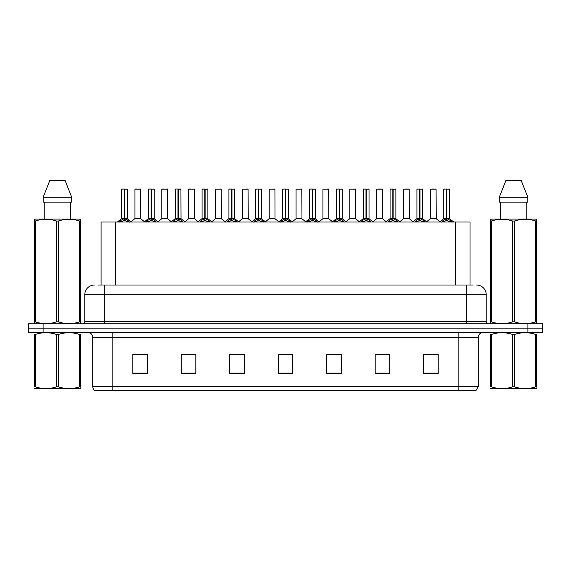 <?xml version="1.0" encoding="UTF-8"?>
<svg xmlns="http://www.w3.org/2000/svg" width="571" height="571" viewBox="0 0 571 571"><rect width="100%" height="100%" fill="white"/><g stroke="black" fill="none" stroke-linecap="round" stroke-linejoin="round"><path stroke-width="0.86" d="M101.088 285.015L101.088 221.991L470.012 221.991L470.012 285.015M478.262 386.531L475.886 390.707L458.87 390.707L458.87 386.531L478.262 386.531L478.262 337.375A4.846 4.846 0 0 1 483.109 332.529M458.87 390.707L95.114 390.707A4.846 4.846 0 0 1 92.738 386.531L92.738 337.375C92.452 334.428 90.839 332.814 87.891 332.529M43.096 323.8L542.45 323.8L542.45 328.161L28.55 328.161L28.55 332.529L43.096 332.529L43.096 328.161L28.55 328.161L28.55 323.8L43.096 323.8L43.096 328.161L542.45 328.161L542.45 332.529L43.096 332.529M438.214 373.784L438.214 354.391L423.668 354.391L423.668 373.784L438.214 373.784M389.736 373.784L389.736 354.391L375.19 354.391L375.19 373.784L389.736 373.784M341.251 373.784L341.251 354.391L326.712 354.391L326.712 373.784L341.251 373.784M147.332 373.784L147.332 354.391L132.786 354.391L132.786 373.784L147.332 373.784M195.81 373.784L195.81 354.391L181.264 354.391L181.264 373.784L195.81 373.784M244.288 373.784L244.288 354.391L229.749 354.391L229.749 373.784L244.288 373.784M292.773 373.784L292.773 354.391L278.227 354.391L278.227 373.784L292.773 373.784M450.048 390.707L120.952 390.707M389.343 354.491L383.191 354.491M375.918 354.491L389.736 354.491M429.635 354.491L436.908 354.491M241.626 354.491L235.466 354.491M181.264 354.491L195.182 354.491M187.909 354.491L181.749 354.491M134.192 354.491L141.465 354.491M335.627 354.491L329.474 354.491M281.91 354.491L289.183 354.491M244.288 354.491L229.749 354.491M341.251 354.491L326.712 354.491M98.105 285.015L473.116 285.015M97.884 285.015L104.179 285.015L104.179 294.715L84.786 294.715L84.786 321.373A2.427 2.427 0 0 1 82.367 323.8M94.486 285.015A9.693 9.693 0 0 0 84.786 294.715M476.514 285.015A9.693 9.693 0 0 1 486.214 294.715L486.214 321.373C486.356 322.851 487.163 323.657 488.633 323.8M119.332 222.105L121.095 220.242L124.271 218.636L124.271 220.327L124.399 218.108L124.521 218.636L127.704 220.242L129.467 222.105M121.487 189.122L124.271 189.022L121.487 189.122L121.487 218.593L124.271 218.636M127.304 189.122L124.521 189.122L124.521 218.6L127.304 218.593L127.304 189.122L121.587 189.022M124.521 189.122L127.212 189.022M124.271 189.122L124.271 218.6L121.487 218.593L117.448 221.991M124.521 189.022L124.521 218.636M127.704 221.998L124.521 220.327M124.271 220.327L121.095 221.998M124.271 189.022L124.271 218.593M124.357 189.022L123.429 189.022M140.73 218.6L140.637 189.022L134.92 189.122L134.92 218.593L137.954 218.593M136.854 189.022L135.013 189.022M138.56 218.593L134.92 218.593L131.109 221.798M146.19 222.105L147.953 220.242L151.129 218.636L151.129 220.327L151.258 218.108L151.379 218.636L154.563 220.242L156.326 222.105M148.346 189.122L151.137 189.022L148.346 189.122L148.346 218.593L151.129 218.636M154.163 189.122L151.379 189.122L151.379 218.6L154.163 218.593L154.163 189.122L148.446 189.022M151.379 189.122L154.07 189.022M151.129 189.122L151.129 218.6L148.346 218.593L144.306 221.991M151.379 189.022L151.379 218.636M154.563 221.998L151.379 220.327M151.129 220.327L147.953 221.998M151.137 189.022L151.129 218.593M151.215 189.022L150.287 189.022M173.049 222.105L174.812 220.242L177.988 218.636L177.988 220.327L178.073 218.115L178.245 220.327L178.159 189.022L180.928 189.022L175.304 189.022L178.073 189.022L177.988 218.636M178.238 218.636L181.421 220.242L183.184 222.105M177.995 189.022L175.304 189.022M181.021 189.122L178.238 189.122L178.238 218.6L181.021 218.593L180.928 189.022M175.204 189.122L175.204 218.593L177.988 218.6L175.204 218.593L171.164 221.991M177.988 189.122L177.988 218.593M181.421 221.998L178.245 220.327M177.988 220.327L174.812 221.998M178.073 189.022L177.146 189.022M199.907 222.105L201.67 220.242L204.846 218.636L204.846 220.327L204.975 218.108L205.103 218.636L208.279 220.242L210.042 222.105M202.063 189.122L204.853 189.022L202.063 189.122L202.063 218.593L204.846 218.636M207.88 189.122L205.103 189.122L205.103 218.6L207.88 218.593L207.88 189.122L202.163 189.022M205.103 189.122L207.787 189.022M204.846 189.122L204.846 218.6L202.063 218.593L198.023 221.991M205.096 189.022L205.103 218.636M208.279 221.998L205.103 220.327M204.846 220.327L201.67 221.998M204.853 189.022L204.846 218.593M204.932 189.022L204.004 189.022M226.766 222.105L228.528 220.242L231.705 218.636L231.705 220.327L231.833 218.108L231.962 218.636L235.138 220.242L236.901 222.105M228.921 189.122L231.712 189.022L228.921 189.122L228.921 218.593L231.705 218.636M234.738 189.122L231.962 189.122L231.962 218.6L234.738 218.593L234.738 189.122L229.021 189.022M231.962 189.122L234.645 189.022M231.705 189.122L231.705 218.6L228.921 218.593L224.881 221.991M231.954 189.022L231.962 218.636M235.138 221.998L231.962 220.327M231.705 220.327L228.528 221.998M231.712 189.022L231.705 218.593M231.79 189.022L230.862 189.022M165.419 218.593L161.686 218.786L167.681 218.786L167.496 189.022L161.779 189.122L161.779 218.593L164.812 218.593M163.713 189.022L161.871 189.022M192.277 218.593L188.544 218.786L194.54 218.786L194.354 189.022L188.637 189.122L188.637 218.593L191.67 218.593M190.571 189.022L188.73 189.022M219.136 218.593L215.403 218.786L221.398 218.786L221.213 189.022L215.495 189.122L215.495 218.593L218.529 218.593M80.532 388.508L34.353 388.587M80.532 387.124L80.532 386.803C80.532 389.151 80.532 389.151 80.532 386.803L79.676 386.803L79.676 334.485C72.581 332.136 65.458 332.136 58.299 334.485L56.586 334.485C49.491 332.136 42.368 332.136 35.216 334.485L34.353 334.485C34.353 332.136 34.353 332.136 34.353 334.485L34.353 334.171M58.299 334.485L58.299 386.803C65.401 389.151 72.524 389.151 79.676 386.803M58.299 386.803L56.586 386.803L56.586 334.485M80.532 334.171L80.532 334.485C80.532 332.136 80.532 332.136 80.532 334.485L79.676 334.485M80.532 334.485L80.532 386.803M35.216 334.485L35.216 386.803L34.353 386.803L34.353 334.485M35.216 386.803C42.311 389.151 49.434 389.151 56.586 386.803M34.353 386.803C34.353 389.151 34.353 389.151 34.353 386.803M536.647 388.508L490.468 388.587M536.647 387.124L536.647 386.803C536.647 389.151 536.647 389.151 536.647 386.803L535.784 386.803L535.784 334.485C528.689 332.136 521.566 332.136 514.414 334.485L512.701 334.485C505.599 332.136 498.476 332.136 491.324 334.485L490.468 334.485C490.468 332.136 490.468 332.136 490.468 334.485L490.468 334.171M514.414 334.485L514.414 386.803C521.509 389.151 528.632 389.151 535.784 386.803M514.414 386.803L512.701 386.803L512.701 334.485M536.647 334.171L536.647 334.485C536.647 332.136 536.647 332.136 536.647 334.485L535.784 334.485M536.647 334.485L536.647 386.803M491.324 334.485L491.324 386.803L490.468 386.803L490.468 334.485M491.324 386.803C498.419 389.151 505.542 389.151 512.701 386.803M490.468 386.803C490.468 389.151 490.468 389.151 490.468 386.803M80.233 323.8L80.532 321.844L79.676 321.844L79.676 221.041C72.581 218.693 65.458 218.693 58.299 221.041L56.586 221.041C49.491 218.693 42.368 218.693 35.216 221.041L34.353 221.041L34.353 219.707L35.481 219.078L34.353 219.707L34.353 322.451M58.299 221.041L58.299 321.844C65.401 324.185 72.524 324.185 79.676 321.844M58.299 321.844L56.586 321.844L56.586 221.041M35.216 221.041L35.216 321.844C42.311 324.185 49.434 324.185 56.586 321.844M35.216 321.844L34.353 321.844L34.66 323.8M80.532 226.352L80.532 219.707L79.412 219.078L80.532 219.707L80.532 221.041L79.676 221.041M79.412 219.078L35.481 219.078M44.224 202.113L44.224 219.078M70.668 219.078L70.668 202.113L70.668 219.078M65.015 180.293L71.725 197.266L71.725 202.113L43.16 202.113L43.16 197.266L49.877 180.293L43.16 197.266L71.725 197.266L65.015 180.293L49.877 180.293M80.532 322.451L80.532 221.041M536.34 323.8L536.647 321.844L535.784 321.844L535.784 221.041C528.689 218.693 521.566 218.693 514.414 221.041L512.701 221.041C505.599 218.693 498.476 218.693 491.324 221.041L490.468 221.041L490.468 219.707L491.588 219.078L490.468 219.707L490.468 322.451M514.414 221.041L514.414 321.844C521.509 324.185 528.632 324.185 535.784 321.844M514.414 321.844L512.701 321.844L512.701 221.041M491.324 221.041L491.324 321.844C498.419 324.185 505.542 324.185 512.701 321.844M491.324 321.844L490.468 321.844L490.767 323.8M536.647 226.352L536.647 219.707L535.519 219.078L536.647 219.707L536.647 221.041L535.784 221.041M535.519 219.078L491.588 219.078M500.332 202.113L500.332 219.078M526.776 219.078L526.776 202.113M521.123 180.293L527.84 197.266L527.84 202.113L499.275 202.113L499.275 197.266L505.985 180.293L499.275 197.266L527.84 197.266L521.123 180.293L505.985 180.293M536.647 322.451L536.647 221.041M253.624 222.105L255.387 220.242L258.563 218.636L258.563 220.327L258.692 218.108L258.82 218.636L261.996 220.242L263.759 222.105M255.779 189.122L258.57 189.022L255.779 189.122L255.779 218.593L258.563 218.636M261.597 189.122L258.82 189.122L258.82 218.6L261.597 218.593L261.597 189.122L255.879 189.022M258.82 189.122L261.504 189.022M258.563 189.122L258.563 218.6L255.779 218.593L251.74 221.991M258.813 189.022L258.82 218.636M261.996 221.998L258.82 220.327M258.563 220.327L255.387 221.998M258.57 189.022L258.563 218.593M258.649 189.022L257.721 189.022M280.482 222.105L282.245 220.242L285.421 218.636L285.421 220.327L285.55 218.108L285.678 218.636L288.855 220.242L290.618 222.105M282.638 189.122L285.429 189.022L282.638 189.122L282.638 218.593L285.421 218.636M288.455 189.122L285.678 189.122L285.678 218.6L288.455 218.593L288.455 189.122L282.738 189.022M285.678 189.122L288.362 189.022M285.421 189.122L285.421 218.6L282.638 218.593L278.598 221.991M285.671 189.022L285.678 218.636M288.855 221.998L285.678 220.327M285.421 220.327L282.245 221.998M285.429 189.022L285.421 218.593M285.507 189.022L284.579 189.022M307.341 222.105L309.104 220.242L312.28 218.636L312.28 220.327L312.408 218.108L312.537 218.636L315.713 220.242L317.476 222.105M309.496 189.122L312.287 189.022L309.496 189.122L309.496 218.593L312.28 218.636M315.313 189.122L312.537 189.122L312.537 218.6L315.313 218.593L315.313 189.122L309.596 189.022M312.537 189.122L315.221 189.022M312.28 189.122L312.28 218.6L309.496 218.593L305.456 221.991M312.53 189.022L312.537 218.636M315.713 221.998L312.537 220.327M312.28 220.327L309.104 221.998M312.287 189.022L312.28 218.593M312.366 189.022L311.438 189.022M245.994 218.593L242.261 218.786L248.257 218.786L248.071 189.022L242.354 189.122L242.354 218.593L245.387 218.593M275.022 218.6L274.929 189.022L269.212 189.122L269.212 218.593L272.246 218.593M272.852 218.593L269.212 218.593L265.408 221.798M299.711 218.593L295.978 218.786L301.973 218.786L301.788 189.022L296.071 189.122L296.071 218.593L299.104 218.593M334.199 222.105L335.962 220.242L339.138 218.636L339.138 220.327L339.267 218.108L339.395 218.636L342.571 220.242L344.334 222.105M336.355 189.122L339.145 189.022L336.355 189.122L336.355 218.593L339.138 218.636M342.172 189.122L339.395 189.122L339.395 218.6L342.172 218.593L342.172 189.122L336.455 189.022M339.395 189.122L342.079 189.022M339.138 189.122L339.138 218.6L336.355 218.593L332.315 221.991M339.388 189.022L339.395 218.636M342.571 221.998L339.395 220.327M339.138 220.327L335.962 221.998M339.145 189.022L339.138 218.593M339.224 189.022L338.296 189.022M361.058 222.105L362.821 220.242L365.997 218.636L365.997 220.327L366.125 218.108L366.254 218.636L369.43 220.242L371.193 222.105M363.213 189.122L366.004 189.022L363.213 189.122L363.213 218.593L365.997 218.636M369.03 189.122L366.254 189.122L366.254 218.6L369.03 218.593L369.03 189.122L363.313 189.022M366.254 189.122L368.937 189.022M365.997 189.122L365.997 218.6L363.213 218.593L359.173 221.991M366.247 189.022L366.254 218.636M369.43 221.998L366.254 220.327M365.997 220.327L362.821 221.998M366.004 189.022L365.997 218.593M366.082 189.022L365.155 189.022M387.916 222.105L389.679 220.242L392.855 218.636L392.855 220.327L392.984 218.108L393.112 218.636L396.288 220.242L398.051 222.105M390.072 189.122L392.862 189.022L390.072 189.122L390.072 218.593L392.855 218.636M395.889 189.122L393.112 189.122L393.112 218.6L395.889 218.593L395.889 189.122L390.171 189.022M393.112 189.122L395.796 189.022M392.855 189.122L392.855 218.6L390.079 218.593L386.032 221.991M393.105 189.022L393.112 218.636M396.288 221.998L393.112 220.327M392.855 220.327L389.679 221.998M392.862 189.022L392.855 218.593M392.941 189.022L392.013 189.022M414.774 222.105L416.537 220.242L419.714 218.636L419.714 220.327L419.842 218.108L419.97 218.636L423.147 220.242L424.91 222.105M416.93 189.122L419.721 189.022L416.93 189.122L416.93 218.593L419.714 218.636M422.747 189.122L419.97 189.122L419.97 218.6L422.747 218.593L422.747 189.122L417.03 189.022M419.97 189.122L422.654 189.022M419.714 189.122L419.714 218.6L416.937 218.593L412.89 221.991M419.963 189.022L419.97 218.636M423.147 221.998L419.97 220.327M419.714 220.327L416.537 221.998M419.721 189.022L419.714 218.593M419.799 189.022L418.871 189.022M441.633 222.105L443.396 220.242L446.572 218.636L446.572 220.327L446.7 218.108L446.829 218.636L450.005 220.242L451.768 222.105M443.788 189.122L446.579 189.022L443.788 189.122L443.788 218.593L446.572 218.636M449.605 189.122L446.829 189.122L446.829 218.6L449.605 218.593L449.605 189.122L443.888 189.022M446.829 189.122L449.513 189.022M446.572 189.122L446.572 218.6L443.795 218.593L439.749 221.991M446.822 189.022L446.829 218.636M450.005 221.998L446.829 220.327M446.572 220.327L443.396 221.998M446.579 189.022L446.572 218.593M446.658 189.022L445.73 189.022M326.569 218.593L322.836 218.786L328.832 218.786L328.646 189.022L322.929 189.122L322.929 218.593L325.962 218.593M353.428 218.593L349.695 218.786L355.69 218.786L355.505 189.022L349.787 189.122L349.787 218.593L352.821 218.593M380.286 218.593L376.553 218.786L382.549 218.786L382.363 189.022L376.646 189.122L376.646 218.593L379.679 218.593M380.522 189.022L378.587 189.022M409.314 218.6L409.221 189.022L403.504 189.122L403.504 218.593L406.538 218.593M407.38 189.022L405.446 189.022M407.144 218.593L403.504 218.593L399.7 221.798M434.003 218.593L430.27 218.786L436.265 218.786L436.08 189.022L430.363 189.122L430.363 218.593L433.396 218.593M434.238 189.022L432.304 189.022M115.627 285.015L115.627 221.991M455.465 285.015L455.465 221.991M458.87 332.529L458.87 337.375L92.738 337.375M478.262 337.375L458.87 337.375L458.87 386.531L112.13 386.531L112.13 390.707M92.738 386.531L112.13 386.531L112.13 332.529M527.904 332.529L527.904 323.8M292.773 373.113L278.227 373.113M244.288 373.113L229.749 373.113M195.81 373.113L181.264 373.113M147.332 373.113L132.786 373.113M341.251 373.113L326.712 373.113M389.736 373.113L375.19 373.113M438.214 373.113L423.668 373.113M104.179 323.8L104.179 321.373L486.214 321.373M84.786 321.373L104.179 321.373L104.179 294.715L466.821 294.715L466.821 323.8M486.214 294.715L466.821 294.715L466.821 285.015M123.95 218.786L121.402 218.786M124.521 218.6L127.304 218.593L124.842 218.786M127.704 220.242L127.704 221.991M128.211 220.684L128.211 221.991M120.581 220.684L120.581 221.991M121.095 220.242L121.095 221.991M140.737 218.6L134.827 218.786M140.737 189.122L134.92 189.122M150.808 218.786L148.26 218.786M151.379 218.6L154.163 218.593L151.7 218.786M154.563 220.242L154.563 221.991M155.069 220.684L155.069 221.991M147.439 220.684L147.439 221.991M147.953 220.242L147.953 221.991M177.667 218.786L175.119 218.786M178.238 218.6L181.021 218.593L178.559 218.786M181.421 220.242L181.421 221.991M181.928 220.684L181.928 221.991M174.298 220.684L174.298 221.991M174.812 220.242L174.812 221.991M204.525 218.786L201.977 218.786M205.103 218.6L207.88 218.593L205.417 218.786M208.279 220.242L208.279 221.991M208.786 220.684L208.786 221.991M201.156 220.684L201.156 221.991M201.67 220.242L201.67 221.991M231.383 218.786L228.835 218.786M231.962 218.6L234.738 218.593L232.276 218.786M235.138 220.242L235.138 221.991M235.645 220.684L235.645 221.991M228.015 220.684L228.015 221.991M228.528 220.242L228.528 221.991M167.596 189.122L161.779 189.122M194.454 189.122L188.637 189.122M221.312 189.122L215.495 189.122M258.242 218.786L255.694 218.786M258.82 218.6L261.597 218.593L259.134 218.786M261.996 220.242L261.996 221.991M262.503 220.684L262.503 221.991M254.873 220.684L254.873 221.991M255.387 220.242L255.387 221.991M285.1 218.786L282.552 218.786M285.678 218.6L288.455 218.593L285.992 218.786M288.855 220.242L288.855 221.991M289.361 220.684L289.361 221.991M281.731 220.684L281.731 221.991M282.245 220.242L282.245 221.991M311.959 218.786L309.411 218.786M312.537 218.6L315.313 218.593L312.851 218.786M315.713 220.242L315.713 221.991M316.22 220.684L316.22 221.991M308.597 220.684L308.597 221.991M309.104 220.242L309.104 221.991M248.171 189.122L242.354 189.122M275.029 218.6L269.119 218.786M275.029 189.122L269.212 189.122M301.888 189.122L296.071 189.122M338.817 218.786L336.269 218.786M339.395 218.6L342.172 218.593L339.709 218.786M342.571 220.242L342.571 221.991M343.078 220.684L343.078 221.991M335.455 220.684L335.455 221.991M335.962 220.242L335.962 221.991M365.676 218.786L363.127 218.786M366.254 218.6L369.03 218.593L366.568 218.786M369.43 220.242L369.43 221.991M369.937 220.684L369.937 221.991M362.314 220.684L362.314 221.991M362.821 220.242L362.821 221.991M392.534 218.786L389.986 218.786M393.112 218.6L395.889 218.593L393.426 218.786M396.288 220.242L396.288 221.991M396.795 220.684L396.795 221.991M389.172 220.684L389.172 221.991M389.679 220.242L389.679 221.991M419.392 218.786L416.844 218.786M419.97 218.6L422.747 218.593L420.285 218.786M423.147 220.242L423.147 221.991M423.653 220.684L423.653 221.991M416.031 220.684L416.031 221.991M416.537 220.242L416.537 221.991M446.251 218.786L443.703 218.786M446.829 218.6L449.605 218.593L447.143 218.786M450.005 220.242L450.005 221.991M450.512 220.684L450.512 221.991M442.889 220.684L442.889 221.991M443.396 220.242L443.396 221.991M328.746 189.122L322.929 189.122M355.605 189.122L349.787 189.122M382.463 189.122L376.646 189.122M409.321 218.6L403.412 218.786M409.321 189.122L403.504 189.122M436.18 189.122L430.363 189.122M127.397 218.786L131.351 221.991M140.823 218.786L144.542 221.798M154.256 218.786L158.21 221.991M181.114 218.786L185.068 221.991M207.972 218.786L211.927 221.991M234.831 218.786L238.785 221.991M161.686 218.786L157.967 221.798M167.681 218.786L171.4 221.798M188.544 218.786L184.826 221.798M194.54 218.786L198.258 221.798M215.403 218.786L211.684 221.798M221.398 218.786L225.117 221.798M44.317 388.451L43.774 388.765M500.424 388.451L499.882 388.765M261.689 218.786L265.643 221.991M288.548 218.786L292.502 221.991M315.406 218.786L319.36 221.991M242.261 218.786L238.55 221.798M248.257 218.786L251.975 221.798M275.115 218.786L278.834 221.798M295.978 218.786L292.266 221.798M301.973 218.786L305.692 221.798M342.265 218.786L346.219 221.991M369.123 218.786L373.077 221.991M395.981 218.786L399.936 221.991M422.84 218.786L426.794 221.991M449.698 218.786L453.652 221.991M322.836 218.786L319.125 221.798M328.832 218.786L332.55 221.798M349.695 218.786L345.983 221.798M355.69 218.786L359.409 221.798M376.553 218.786L372.842 221.798M382.549 218.786L386.267 221.798M409.407 218.786L413.126 221.798M430.27 218.786L426.558 221.798M436.265 218.786L439.984 221.798"/></g></svg>
